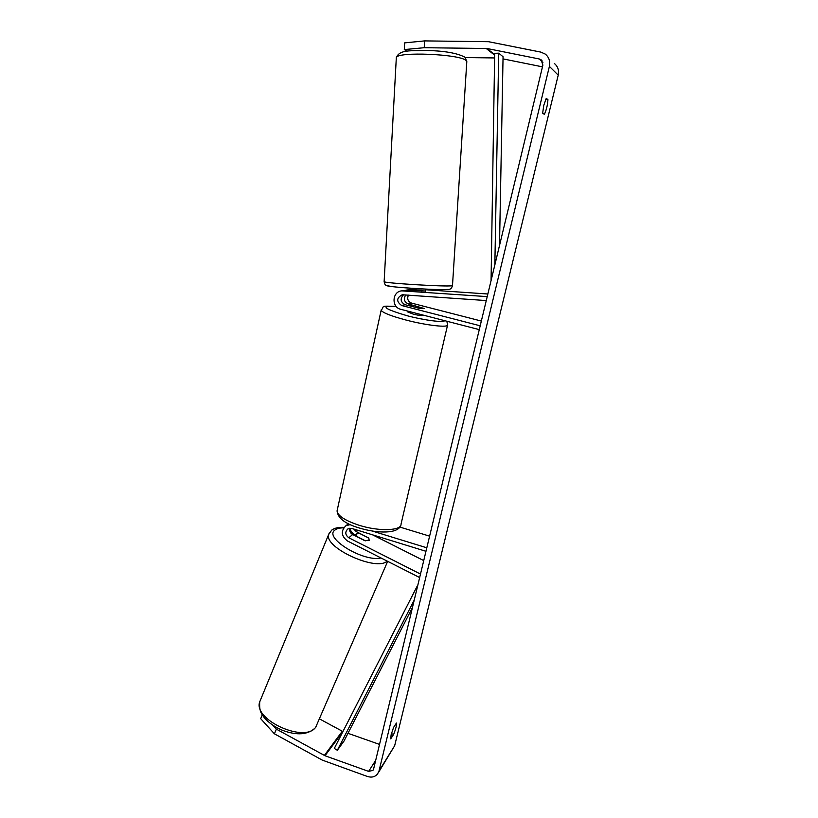 <?xml version="1.0" encoding="UTF-8"?>
<svg xmlns="http://www.w3.org/2000/svg" width="818" height="818" viewBox="0 0 818 818"><rect width="100%" height="100%" fill="white"/><g stroke="black" fill="none" stroke-linecap="round" stroke-linejoin="round"><path stroke-width="1.23" d="M349.848 528.234C349.266 530.933 350.196 533.029 352.65 534.532L364.828 540.688L369.409 540.085M355.646 535.084L354.859 534.686C352.241 533.275 350.595 531.127 349.92 528.234M419.644 577.559L347.456 540.964C341.157 536.005 340.666 530.933 345.953 525.729L350.206 524.604M423.734 560.586L372.63 534.86M420.493 574.052L348.805 537.763C345.145 534.89 344.848 531.925 347.906 528.888L351.791 528.438L425.963 551.291M372.17 531.005L426.802 547.794M399.859 527.078L429.603 536.148M368.601 537.978L356.198 531.547L353.744 529.041M369.143 540.453L368.826 538.091L359.654 533.469L356.239 533.939L356.433 536.444M365.431 540.81L356.495 536.291M424.225 47.71L404.296 49.581L404.634 42.884L424.583 40.9L424.225 47.71L486.986 48.497L539.266 58.978L541.076 59.775L542.896 65.092L373.611 769.002L372.926 770.382L368.632 771.384L325.012 755.75L276.382 729.145L274.398 733.797L260.676 718.654L262.261 714.891M390.799 738.889L391.086 734.881L393.581 727.427L396.433 723.061C396.853 724.799 395.922 728.593 393.642 734.421L390.707 738.859M543.786 105.307L542.651 113.201L544.369 114.356C546.393 110.082 547.579 105.185 547.937 99.663L546.25 98.354L543.786 105.307M554.389 63.518C557.907 66.483 559.185 70.348 558.224 75.133L394.654 745.75L378.509 772.448M424.583 40.9L488.54 41.698L540.903 52.117L545.33 54.121C549.042 57.24 550.391 61.34 549.389 66.401L379.031 770.934L377.487 774.104C374.889 776.967 371.536 777.765 367.415 776.476L322.272 760.106L274.398 733.797M503.019 58.886L542.467 66.851M465.125 57.557L494.593 57.945M379.521 744.411L347.977 733.306M325.012 755.75L342.926 731.568L319.562 718.93M272.823 725.239L276.382 729.145M407.119 51.217L404.296 49.581M545.77 99.213L547.937 99.663M391.413 733.644L393.642 734.421M487.211 296.617L401.822 290.86L406.761 290.165L425.35 291.014M487.845 293.999L425.636 289.746M410.247 289.562L406.157 290.145M401.822 290.86C392.078 291.412 391.229 307.333 400.81 309.316L479.276 329.623M408.407 295.114C406.883 298.867 407.937 301.535 411.587 303.12L481.342 321.055M486.27 300.564L402.2 294.766C396.403 297.967 396.229 301.556 401.658 305.523L480.197 325.799M405.748 294.93C403.305 298.887 404.143 301.883 408.274 303.928L424.286 308.55L419.634 308.437L405.104 304.695C400.431 302.026 399.92 298.723 403.56 294.777M407.998 311.177L407.814 311.995L413.346 314.163C418.98 315.503 422.119 315.871 422.763 315.257L422.814 315.012M410.247 306.024L420.656 308.601L424.286 308.55L413.008 305.237L409.327 305.278L410.268 305.922M421.884 291.147L421.935 290.247L411.26 289.511L411.209 290.472M499.512 245.492L503.06 56.739L498.704 53.18L494.849 264.858M498.704 53.18L494.675 53.334L491.066 280.605M414.245 600.023L337.343 750.27L343.959 741.139L412.456 607.477M417.753 585.432L417.558 586.24M337.343 750.27L334.306 748.439L417.231 586.056M352.65 534.532L348.805 537.763M357.722 530.269L356.198 531.547M387.671 561.352L315.758 727.11C305.196 743.511 252.762 719.748 259.735 701.803L260.584 699.738M329.306 532.907L328.683 534.44C323.631 547.559 376.658 571.813 387.139 561.087M381.035 557.988C363.396 562.324 323.192 537.579 334.991 530.023C336.822 528.561 339.726 527.835 343.693 527.855M558.224 75.133L549.389 66.401M394.654 745.75L379.031 770.934M342.292 731.251L324.337 755.443M375.697 760.331L368.632 771.384M542.896 62.516L539.266 58.978M494.655 54.601L486.986 48.497M494.645 55.164L486.148 48.415M406.761 290.165L403.325 290.84M405.104 304.695L401.658 305.523M411.587 303.12L408.274 303.928M396.147 306.372C378.693 306.004 385.37 305.635 381.157 310.226L337.057 510.923C337.773 515.872 345.206 520.677 359.327 525.34C379.225 531.669 401.72 530.77 401.045 524.072L447.661 324.726C449.246 327.987 426.567 325.503 405.575 319.93C390.646 315.891 382.507 312.66 381.157 310.226L381.29 309.664M396.198 306.433C379.685 305.574 383.438 308.703 407.456 315.82C424.573 320.329 443.55 322.752 444.675 320.666M384.143 281.535L384.133 281.699C384.235 283.151 445.35 286.852 451.72 285.779L452.497 285.451L466.771 62.148L466.096 60.532C460.023 54.039 396.832 51.432 396.321 57.608L396.29 58.313M447.691 289.419C440.166 290.635 376.127 286.249 388.867 285.421M345.953 525.729L348.417 523.745M344.051 527.385C338.58 527.109 334.46 528.019 331.699 530.115L328.683 534.44L259.735 701.803C259.153 711.22 261.259 713.46 264.296 717.693C268.928 722.979 275.022 727.202 282.588 730.372C296.965 735.648 307.844 734.83 315.206 727.918M355.881 534.532L355.319 535.882M316.494 726.026L315.574 727.458M372.926 770.382L373.366 769.677M541.076 59.775L542.027 60.706M408.458 289.572L410.268 289.214M337.057 510.923C337.793 518.183 345.216 523.878 359.347 528.019C378.018 533.653 398.172 533.806 400.738 525.371M447.661 324.726L446.781 321.218M466.822 61.442L465.013 57.444M452.497 285.451C451.822 288.069 450.626 289.347 448.898 289.296M448.08 289.429C437.538 289.991 416.342 288.734 400.401 287.455C391.372 286.648 386.577 285.911 386.014 285.247C385.237 285.104 384.603 283.928 384.133 281.699L396.321 57.608C399.736 49.233 411.025 51.023 427.027 50.46C444.297 50.9 456.751 53.058 464.389 56.923M425.667 289.102L425.472 292.363M410.207 290.4L410.329 288.222"/></g></svg>
